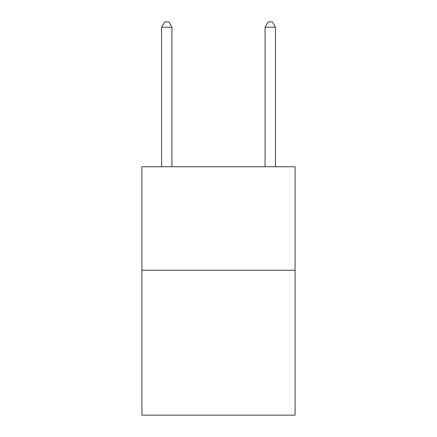 <?xml version="1.0" encoding="UTF-8"?>
<svg xmlns="http://www.w3.org/2000/svg" width="437" height="437" viewBox="0 0 437 437"><rect width="100%" height="100%" fill="white"/><g stroke="black" fill="none" stroke-linecap="round" stroke-linejoin="round"><path stroke-width="0.66" d="M295.09 270.252L295.09 415.15L141.91 415.15L141.91 166.748L295.09 166.748L295.09 270.252L141.91 270.252M171.927 166.748L171.927 27.231L161.575 27.231L161.575 166.748M161.575 27.231L164.678 21.85L168.819 21.85L171.927 27.231M275.425 166.748L275.425 27.231L265.073 27.231L265.073 166.748M265.073 27.231L268.181 21.85L272.322 21.85L275.425 27.231"/></g></svg>
